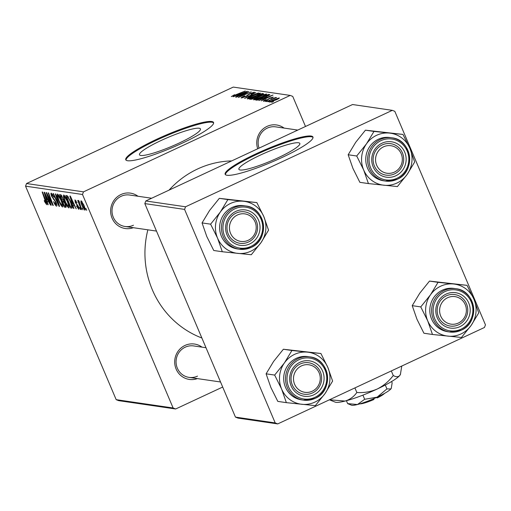 <?xml version="1.0" encoding="UTF-8"?>
<svg xmlns="http://www.w3.org/2000/svg" width="511" height="511" viewBox="0 0 511 511"><rect width="100%" height="100%" fill="white"/><g stroke="black" fill="none" stroke-linecap="round" stroke-linejoin="round"><path stroke-width="0.77" d="M278.31 157.688A33.1 4.835 -23 0 0 299.829 143.444A33.1 4.835 -23 0 0 260.412 155.069A33.1 4.835 -23 0 0 238.886 169.313A33.1 4.835 -23 0 0 278.31 157.688M281.944 157.541A47.689 6.969 -23 0 0 312.949 137.025A47.689 6.969 -23 0 0 256.158 153.773A47.689 6.969 -23 0 0 225.159 174.289A47.689 6.969 -23 0 0 281.944 157.541M313.032 137.414A47.689 6.969 -23 0 0 256.465 154.494A47.689 6.969 -23 0 0 225.383 174.621M161.016 140.538A33.1 4.835 157 0 1 200.44 128.913A33.1 4.835 157 0 1 178.92 143.157A33.1 4.835 157 0 1 139.497 154.782A33.1 4.835 157 0 1 161.016 140.538M182.555 143.01A47.689 6.969 -23 0 0 213.56 122.487A47.689 6.969 -23 0 0 156.768 139.235A47.689 6.969 -23 0 0 125.763 159.758A47.689 6.969 -23 0 0 182.555 143.01M213.643 122.883A47.689 6.969 -23 0 0 157.075 139.963A47.689 6.969 -23 0 0 125.987 160.09M197.399 378.6A17.885 17.202 -81.7 0 1 175.848 368.367A17.885 17.202 -81.7 0 1 184.988 345.449A17.885 17.202 -81.7 0 1 202.005 347.148M206.003 347.729L193.669 345.928A15.898 15.292 98.3 0 0 185.225 347.18A15.898 15.292 98.3 0 0 176.193 363.909A15.898 15.292 98.3 0 0 189.064 377.386A15.898 15.292 98.3 0 0 197.508 376.128M133.345 227.695A17.885 17.202 -81.7 0 1 111.794 217.462A17.885 17.202 -81.7 0 1 120.935 194.544A17.885 17.202 -81.7 0 1 137.944 196.243M151.646 198.242L129.609 195.023A15.898 15.292 98.3 0 0 121.164 196.275A15.898 15.292 98.3 0 0 112.139 213.004A15.898 15.292 98.3 0 0 125.01 226.482A15.898 15.292 98.3 0 0 133.454 225.223M257.716 148.765A17.885 17.202 -81.7 0 1 267.055 126.383A17.885 17.202 -81.7 0 1 284.065 128.076M297.766 130.081L275.729 126.862A15.898 15.292 98.3 0 0 267.285 128.114A15.898 15.292 98.3 0 0 259.039 148.152M201.877 338.001A91.399 87.924 -81.7 0 1 147.864 229.822M169.058 190.124A91.399 87.924 -81.7 0 1 197.604 168.969A91.399 87.924 -81.7 0 1 231.707 160.901M83.485 191.855L82.501 194.48L25.55 186.157L26.534 183.526L83.485 191.855L290.222 95.416L292.739 96.407L305.501 126.473M82.501 194.48L173.127 407.995L175.65 408.985L222.687 387.044M175.65 408.985L118.699 400.656L116.182 399.666L173.127 407.995M67.363 200.797C69.074 204.822 69.566 207.198 68.844 207.913C67.752 207.255 66.545 205.365 65.229 202.247L63.364 196.716L63.671 194.972C64.795 195.649 66.021 197.591 67.363 200.797M72.907 205.115L73.91 208.501L73.488 208.437L69.86 196.026L70.333 196.096L76.228 208.839L74.242 205.307L72.907 205.115L74.223 204.502M46.035 203.193L42.177 191.983L42.573 192.04L46.047 201.257L46.635 204.668L44.681 201.762L44.227 200.612L44.546 200.504L46.035 203.193L46.635 202.931M55.955 204.643L55.245 201.506L51.694 196.371C50.819 194.212 50.698 193.139 51.317 193.164L54.089 197.272L51.93 194.64L52.052 196.352L56.153 202.567C57.091 204.93 57.226 206.112 56.555 206.118C55.705 205.863 54.709 204.374 53.572 201.66L55.955 204.643L56.778 204.311M52.576 194.346L51.79 194.659L52.544 194.301M55.801 193.976L59.538 206.399L59.04 206.329L53.087 193.573L53.483 193.631L58.58 204.56L55.38 193.912L55.801 193.976M61.109 199.884C62.821 203.908 63.319 206.278 62.591 207C61.499 206.342 60.292 204.451 58.976 201.334L57.111 195.802L57.417 194.052C58.541 194.736 59.774 196.678 61.109 199.884M86.001 208.571L86.678 210.366L85.599 208.514L86.001 208.571M25.55 186.157L116.182 399.666M65.274 203.544C66.219 205.869 66.417 207.134 65.862 207.325L64.354 207.102L59.615 194.531L61.186 194.959L65.274 203.544M47.165 201.353L48.168 204.739L47.747 204.675L44.118 192.264L44.598 192.334L50.487 205.077L48.5 201.545L47.165 201.353L48.481 200.74M48.392 197.521L51.272 205.192L50.876 205.135L46.143 192.558L46.552 192.621L52.192 203.525L48.155 192.858L48.551 192.915L53.291 205.486L52.876 205.428L47.242 194.538L48.392 197.521M78.317 208.22L77.813 206.067L75.264 202.362L74.97 199.865L77.046 202.79L75.443 201.008L75.922 202.969L78.579 206.834L78.79 209.369L76.535 206.112L76.784 205.837L78.317 208.22L78.981 207.951M75.973 200.759L75.366 201.021L75.96 200.74M72.198 207.964L70.607 208.015L65.868 195.445L67.356 195.815L70.314 200.957C71.706 204.196 72.338 206.527 72.198 207.964L71.719 208.181L72.198 207.958M83.695 204.751C85.03 207.843 85.433 209.676 84.89 210.264L82.405 206.457C81.006 203.237 80.585 201.34 81.147 200.766L83.695 204.751M82.386 208.041L83.063 209.842L81.984 207.983L82.386 208.041M79.301 201.768L81.556 209.619L81.16 209.561L77.71 200.414L78.815 202.362L78.573 200.389L79.301 201.756M79.748 207.658L80.425 209.453L79.346 207.6L79.748 207.658M265.465 101.459L267.31 100.654L265.465 101.459M268.103 101.842L269.949 101.037L268.103 101.842M253.654 99.83C253.303 99.46 254.644 98.572 257.665 97.167L263.612 94.707L266.576 94.005C266.94 94.388 265.548 95.302 262.418 96.745C258.528 98.566 255.609 99.588 253.654 99.83L253.475 99.734M258.949 100.507L273.015 95.046L261.268 100.846L264.091 99.204L262.756 99.013L258.949 100.507M250.901 99.326L249.4 99.108L262.296 93.481L263.574 93.794L255.8 97.703L250.901 99.326M263.421 93.992L263.261 93.622L263.574 93.794M244.577 98.399L255.768 92.523L246.142 97.556L258.483 92.919L244.577 98.399M231.445 96.579L234.536 94.688L232.907 95.915L245.254 90.99L235.801 95.11L231.298 96.509M232.99 96.24L232.837 95.876L233.042 96.228M236.312 97.192L248.825 91.507L239.902 96.579L251.233 91.859L238.33 97.486L247.228 92.421L236.312 97.192M290.222 95.416L233.272 87.087L26.534 183.526M233.214 96.739L247.279 91.284L235.526 97.077L238.356 95.442L237.021 95.25L233.214 96.739M241.364 98.029C240.713 97.85 241.709 97.147 244.354 95.921L244.89 95.908L242.827 97.365L245.644 96.522L249.917 93.564L254.229 92.204C254.772 92.363 253.954 92.97 251.776 94.018L250.984 94.145L252.779 92.868L250.39 93.59L246.149 96.522L241.122 97.914M242.872 97.793L242.655 97.282L242.993 97.754M253.092 93.353L252.779 92.868M247.401 98.91C247.049 98.546 248.391 97.658 251.418 96.253L257.359 93.794L260.329 93.091C260.687 93.475 259.301 94.382 256.164 95.832C252.274 97.646 249.355 98.674 247.401 98.91L247.228 98.821M273.181 97.269L271.252 98.399L270.702 98.419L271.935 97.524L270.3 98.035L267.106 100.213L263.606 101.28C263.082 101.159 263.778 100.641 265.688 99.734L266.403 99.645L264.736 100.763L266.621 100.201L269.712 98.067L273.251 97.096M264.8 101.101L264.634 100.712L264.87 101.082M272.184 97.933L271.935 97.524M256.765 100.182L255.647 100.022L268.55 94.394L269.808 94.676L265.777 97.064L256.765 100.182M269.655 94.918L269.489 94.529L269.808 94.676M269.706 102.174C269.354 101.957 270.23 101.363 272.331 100.38L279.249 97.908C279.549 98.15 278.61 98.776 276.432 99.779L269.559 102.104M266.595 101.625L275.582 97.473L274.037 98.374L276.675 97.531L266.595 101.625M271.718 102.372L273.564 101.568L271.718 102.372M185.563 206.783L184.58 209.408L144.824 203.595L145.807 200.97L185.563 206.783L392.301 110.344L394.818 111.334L485.45 324.843L484.466 327.474L277.728 423.913L237.973 418.1L235.45 417.104L275.205 422.923L277.728 423.913M144.824 203.595L235.45 417.104M184.58 209.408L275.205 422.923M392.301 110.344L352.545 104.531L145.807 200.97M242.827 92.989L238.669 94.612L239.736 94.765L245.644 91.865L242.827 92.989M238.988 95.372L238.669 94.612M247.976 95.57L247.682 94.88M256.72 94.279L251.744 96.336C249.585 97.339 248.627 97.978 248.863 98.246L255.909 95.71C258.119 94.688 259.109 94.037 258.879 93.762L256.72 94.279M259.198 94.286L258.879 93.762M249.029 98.636L248.748 98.189L248.946 98.655M262.711 94.458L262.296 93.481M261.185 94.196L257.167 95.947L258.943 95.896L260.872 95.129L261.856 94.292L261.185 94.196M257.512 96.771L257.167 95.947M262.232 94.72L261.856 94.292M255.653 96.605L251.303 98.508L252.485 98.642L255.443 97.633L256.484 96.726L255.653 96.605M251.616 99.255L251.303 98.508M256.861 97.179L256.484 96.726M252.626 98.974L252.485 98.642M268.562 96.751L264.404 98.374L265.471 98.527L271.386 95.627L268.562 96.751M264.73 99.134L264.404 98.374M268.978 95.41L268.55 94.394M267.438 95.11L258.055 99.492C259.403 99.498 261.875 98.655 265.465 96.969L268.294 95.359L267.438 95.11M257.838 100.099L257.55 99.421M268.447 95.723L268.007 95.193M258.266 99.996L258.055 99.492M262.973 95.193L257.998 97.25C255.839 98.253 254.88 98.891 255.117 99.16L262.162 96.624C264.372 95.602 265.362 94.95 265.132 94.676L262.973 95.193M265.452 95.199L265.132 94.676M255.283 99.549L254.995 99.102L255.193 99.568M278.118 98.425L272.855 100.373L270.824 101.657L276.049 99.722L278.118 98.425L278.335 98.821M270.951 101.957L270.753 101.619L270.9 101.97M66.136 206.272L64.354 207.102M60.566 196.058L62.042 199.98L62.681 200.069L63.089 199.641L62.559 197.898L61.237 196.154L60.566 196.058L61.684 195.541M61.888 195.854L61.237 196.154M63.498 199.45L62.681 200.069M62.598 201.449L64.201 205.69L65.287 205.786L64.865 203.448L63.428 201.57L62.598 201.449L63.722 200.919M64.041 201.283L63.428 201.57M65.267 205.799L64.929 205.799M58.586 195.113L57.111 195.802M58.669 195.234L58.03 195.534L57.832 196.824L59.391 201.455L61.991 205.524L62.866 205.154M60.962 199.546L60.656 199.686L57.909 195.547L58.65 195.202M61.991 205.524C62.47 204.796 62.023 202.848 60.656 199.686M59.455 206.131L59.04 206.329M58.937 204.4L58.58 204.56M55.59 201.347L55.245 201.506M53.911 198.92L53.31 199.207M46.629 202.912L46.143 203.142M48.104 204.509L47.747 204.675M45.677 196.218L46.75 199.903L47.817 200.056L44.891 193.675L45.677 196.218M51.196 204.981L50.876 205.135M51.247 200.069L50.921 200.223M53.208 205.269L52.876 205.428M78.145 205.914L77.813 206.067M73.846 208.271L73.488 208.437M71.419 199.986L72.492 203.665L73.558 203.819L70.633 197.444L71.419 199.986M72.268 207.242L70.607 208.015M67.937 196.448L66.82 196.971L70.448 206.604L72.115 206.265M68.41 197.137L66.82 196.971M70.192 200.676L69.892 200.823L67.969 197.342M70.952 206.68C71.853 206.508 71.495 204.553 69.892 200.823M64.84 196.032L63.364 196.716M64.923 196.147L64.284 196.448L64.086 197.738L65.644 202.369L68.244 206.438L69.119 206.067M67.216 200.459L66.909 200.599L64.156 196.467L64.903 196.115M68.244 206.438C68.717 205.709 68.276 203.761 66.909 200.599M82.111 201.685L81.543 201.928L82.099 201.666M83.606 204.547L83.306 204.687L81.619 201.915L82.737 206.374L84.404 209.108L85.081 208.814L84.519 209.056M84.404 209.108L83.306 204.687M81.479 209.414L81.16 209.561M220.33 212.039A26.227 25.224 -81.7 0 1 230.538 203.448A26.227 25.224 -81.7 0 1 243.453 201.251L227.874 199.59L220.33 212.039L210.602 224.169L217.552 238.113L222.304 251.744L251.284 254.746L261.012 242.616L268.55 230.167L263.797 216.543L256.848 202.592L243.453 201.251A26.227 25.224 -81.7 0 1 263.797 216.543A26.227 25.224 -81.7 0 1 261.012 242.616A26.227 25.224 -81.7 0 1 237.89 253.405A26.227 25.224 -81.7 0 1 217.552 238.113A26.227 25.224 98.3 0 1 220.33 212.039M235.91 211.356A17.885 17.202 -81.7 0 1 258.592 220.286A17.885 17.202 -81.7 0 1 249.732 243.926A17.885 17.202 -81.7 0 1 227.056 234.996A17.885 17.202 -81.7 0 1 235.91 211.356M248.429 242.042A15.898 15.292 98.3 0 0 257.455 225.313A15.898 15.292 98.3 0 0 244.584 211.835A15.898 15.292 98.3 0 0 236.139 213.087A15.898 15.292 98.3 0 0 227.114 229.816A15.898 15.292 98.3 0 0 239.985 243.293A15.898 15.292 98.3 0 0 248.429 242.042M250.946 247.496A21.858 21.028 -81.7 0 1 239.34 249.221L250.99 247.496C270.064 239.915 265.95 207.715 245.663 205.971L243.836 205.703A21.858 21.028 98.3 0 0 232.224 207.428A21.858 21.028 98.3 0 0 219.813 230.423A21.858 21.028 98.3 0 0 237.513 248.953L239.34 249.221A21.858 21.028 -81.7 0 1 221.64 230.691A21.858 21.028 -81.7 0 1 234.051 207.69A21.858 21.028 -81.7 0 1 245.663 205.971A21.858 21.028 -81.7 0 1 263.357 224.457A21.858 21.028 -81.7 0 1 251.022 247.465M222.304 251.744L213.751 250.492L206.802 236.542L202.049 222.917L209.587 210.468L219.321 198.345L227.874 199.59M202.049 222.917L210.602 224.169M219.321 198.345L256.848 202.592M238.931 214.39A13.912 13.382 98.3 0 0 230.007 231.828A13.912 13.382 98.3 0 0 246.717 240.892A13.912 13.382 98.3 0 0 255.634 223.454A13.912 13.382 98.3 0 0 238.931 214.39M246.736 242.706A15.898 15.292 -81.7 0 1 239.985 243.293A15.898 15.292 -81.7 0 1 227.018 228.883A15.898 15.292 -81.7 0 1 237.839 212.416A15.898 15.292 -81.7 0 1 244.584 211.835A15.898 15.292 -81.7 0 1 257.55 226.245A15.898 15.292 -81.7 0 1 246.736 242.706M300.091 366.643A13.912 13.382 98.3 0 0 295.332 385.722A13.912 13.382 98.3 0 0 313.665 390.449A13.912 13.382 98.3 0 0 318.423 371.376A13.912 13.382 98.3 0 0 300.091 366.643M314.093 392.071A15.898 15.292 -81.7 0 1 304.039 394.198A15.898 15.292 -81.7 0 1 291.315 381.647A15.898 15.292 -81.7 0 1 298.584 364.867A15.898 15.292 -81.7 0 1 308.638 362.74A15.898 15.292 -81.7 0 1 321.368 375.291A15.898 15.292 -81.7 0 1 314.093 392.071M284.391 362.944A26.227 25.224 -81.7 0 1 294.591 354.353A26.227 25.224 -81.7 0 1 307.513 352.156L291.928 350.495L284.391 362.944L274.656 375.074L281.606 389.018L286.358 402.649L315.338 405.645L325.066 393.521L332.61 381.072L327.851 367.447L320.902 353.497L307.513 352.156A26.227 25.224 -81.7 0 1 327.851 367.447A26.227 25.224 -81.7 0 1 325.066 393.521A26.227 25.224 -81.7 0 1 301.944 404.31A26.227 25.224 -81.7 0 1 281.606 389.018A26.227 25.224 98.3 0 1 284.391 362.944M299.963 362.261A17.885 17.202 -81.7 0 1 322.645 371.19A17.885 17.202 -81.7 0 1 313.792 394.831A17.885 17.202 -81.7 0 1 291.11 385.901A17.885 17.202 -81.7 0 1 299.963 362.261M312.483 392.946A15.898 15.292 98.3 0 0 321.515 376.217A15.898 15.292 98.3 0 0 308.638 362.74A15.898 15.292 98.3 0 0 300.193 363.992A15.898 15.292 98.3 0 0 291.168 380.721A15.898 15.292 98.3 0 0 304.039 394.198A15.898 15.292 98.3 0 0 312.483 392.946M315.006 398.401A21.858 21.028 -81.7 0 1 303.393 400.126L315.044 398.401C334.124 390.819 330.004 358.62 309.717 356.876L307.89 356.608A21.858 21.028 98.3 0 0 296.278 358.332A21.858 21.028 98.3 0 0 283.867 381.327A21.858 21.028 98.3 0 0 301.567 399.858L303.393 400.126A21.858 21.028 -81.7 0 1 285.694 381.596A21.858 21.028 -81.7 0 1 298.105 358.594A21.858 21.028 -81.7 0 1 309.717 356.876A21.858 21.028 -81.7 0 1 327.41 375.361A21.858 21.028 -81.7 0 1 315.076 398.369M286.358 402.649L277.812 401.397L270.862 387.447L266.103 373.822L273.64 361.373L283.375 349.249L291.928 350.495M266.103 373.822L274.656 375.074M283.375 349.249L320.902 353.497M395.725 171.383A13.912 13.382 98.3 0 0 400.483 152.304A13.912 13.382 98.3 0 0 382.158 147.577A13.912 13.382 98.3 0 0 377.393 166.656A13.912 13.382 98.3 0 0 395.725 171.383M380.65 145.795A15.898 15.292 -81.7 0 1 390.704 143.674A15.898 15.292 -81.7 0 1 403.428 156.225A15.898 15.292 -81.7 0 1 396.159 173.005A15.898 15.292 -81.7 0 1 386.105 175.132A15.898 15.292 -81.7 0 1 373.375 162.575A15.898 15.292 -81.7 0 1 380.65 145.795M368.425 183.577L359.872 182.331L352.922 168.381L348.17 154.756L355.707 142.307L365.435 130.177L402.962 134.431L373.988 131.429L366.451 143.878L356.716 156.002L363.666 169.952L368.425 183.577L397.398 186.579L407.133 174.455A26.227 25.224 -81.7 0 1 396.926 183.047A26.227 25.224 -81.7 0 1 384.01 185.238A26.227 25.224 -81.7 0 1 363.666 169.952A26.227 25.224 -81.7 0 1 366.451 143.878A26.227 25.224 -81.7 0 1 389.574 133.09A26.227 25.224 -81.7 0 1 409.911 148.382L402.962 134.431M395.853 175.765A17.885 17.202 -81.7 0 1 373.171 166.835A17.885 17.202 -81.7 0 1 382.03 143.195A17.885 17.202 -81.7 0 1 404.706 152.125A17.885 17.202 -81.7 0 1 395.853 175.765M382.26 144.926A15.898 15.292 98.3 0 0 373.228 161.655A15.898 15.292 98.3 0 0 386.105 175.132A15.898 15.292 98.3 0 0 394.549 173.874A15.898 15.292 98.3 0 0 403.575 157.152A15.898 15.292 98.3 0 0 390.704 143.674A15.898 15.292 98.3 0 0 382.26 144.926M397.066 179.335A21.858 21.028 -81.7 0 1 385.454 181.06L397.111 179.329C416.184 171.753 412.064 139.554 391.777 137.804L389.95 137.536A21.858 21.028 98.3 0 0 378.344 139.26A21.858 21.028 98.3 0 0 365.927 162.262A21.858 21.028 98.3 0 0 383.627 180.792L385.454 181.06A21.858 21.028 -81.7 0 1 367.754 162.53A21.858 21.028 -81.7 0 1 380.171 139.529A21.858 21.028 -81.7 0 1 391.777 137.804A21.858 21.028 -81.7 0 1 409.477 156.296A21.858 21.028 -81.7 0 1 397.143 179.304M407.133 174.455L414.67 162.006L409.911 148.382A26.227 25.224 98.3 0 1 407.133 174.455M348.17 154.756L356.716 156.002M365.435 130.177L373.988 131.429M456.885 323.635A13.912 13.382 98.3 0 0 465.808 306.198A13.912 13.382 98.3 0 0 449.105 297.134A13.912 13.382 98.3 0 0 440.182 314.572A13.912 13.382 98.3 0 0 456.885 323.635M448.006 295.16A15.898 15.292 -81.7 0 1 454.758 294.579A15.898 15.292 -81.7 0 1 467.725 308.989A15.898 15.292 -81.7 0 1 456.904 325.45A15.898 15.292 -81.7 0 1 450.159 326.037A15.898 15.292 -81.7 0 1 437.192 311.627A15.898 15.292 -81.7 0 1 448.006 295.16M432.478 334.481L423.926 333.236L416.976 319.286L412.224 305.661L419.761 293.212L429.495 281.082L467.022 285.336L438.042 282.334L430.505 294.783L420.77 306.907L427.72 320.857L432.478 334.481L461.452 337.484L471.187 325.36A26.227 25.224 -81.7 0 1 460.986 333.951A26.227 25.224 -81.7 0 1 448.064 336.142A26.227 25.224 -81.7 0 1 427.72 320.857A26.227 25.224 -81.7 0 1 430.505 294.783A26.227 25.224 -81.7 0 1 453.627 283.995A26.227 25.224 -81.7 0 1 473.972 299.28L467.022 285.336M459.906 326.67A17.885 17.202 -81.7 0 1 437.224 317.74A17.885 17.202 -81.7 0 1 446.084 294.1A17.885 17.202 -81.7 0 1 468.766 303.029A17.885 17.202 -81.7 0 1 459.906 326.67M446.314 295.831A15.898 15.292 98.3 0 0 437.288 312.56A15.898 15.292 98.3 0 0 450.159 326.037A15.898 15.292 98.3 0 0 458.603 324.779A15.898 15.292 98.3 0 0 467.629 308.056A15.898 15.292 98.3 0 0 454.758 294.579A15.898 15.292 98.3 0 0 446.314 295.831M461.12 330.24A21.858 21.028 -81.7 0 1 449.508 331.965L461.165 330.234C480.238 322.658 476.118 290.459 455.838 288.709L454.011 288.44A21.858 21.028 98.3 0 0 442.398 290.165A21.858 21.028 98.3 0 0 429.987 313.166A21.858 21.028 98.3 0 0 447.681 331.696L449.508 331.965A21.858 21.028 -81.7 0 1 431.808 313.435A21.858 21.028 -81.7 0 1 444.225 290.433A21.858 21.028 -81.7 0 1 455.838 288.709A21.858 21.028 -81.7 0 1 473.531 307.2A21.858 21.028 -81.7 0 1 461.197 330.208M471.187 325.36L478.724 312.911L473.972 299.28A26.227 25.224 98.3 0 1 471.187 325.36M412.224 305.661L420.77 306.907M429.495 281.082L438.042 282.334M373.835 398.65L373.943 399.481A13.912 2.031 157 0 1 359.885 403.856M391.324 388.2A21.858 3.194 157 0 1 391.285 388.296L392.148 382.848L391.592 381.532M391.4 388.021L390.851 388.954L386.936 388.903L385.294 385.038M386.936 388.903L377.112 397.175L364.682 399.283L362.919 395.137M364.682 399.283L357.47 404.527L347.64 403.607L346.413 400.707M347.64 403.607L351.491 405.191A21.858 3.194 157 0 0 357.47 404.527A21.858 3.194 157 0 0 377.112 397.175A21.858 3.194 157 0 0 390.851 388.954A21.858 3.194 157 0 0 391.285 388.296M401.78 366.042L400.381 374.512A35.764 5.225 157 0 1 399.666 375.591A35.764 5.225 157 0 1 377.188 389.037A35.764 5.225 157 0 1 345.04 401.071A35.764 5.225 157 0 1 335.254 402.157L329.41 399.806M400.567 374.058L399.666 375.591C398.082 377.137 395.948 377.105 393.253 375.502L391.311 370.929M393.253 375.502C388.884 381.327 383.525 385.843 377.188 389.037C370.667 391.835 363.883 392.991 356.844 392.493L354.896 387.913M356.844 392.493C353.836 396.74 349.907 399.602 345.04 401.071L329.627 399.787M376.09 397.647L377.444 397.845L377.342 397.066M384.496 393.406A13.912 2.031 157 0 1 377.444 397.845M247.477 95.857L247.267 95.365M257.972 96.445L257.8 96.042M252.236 99.096L252.032 98.617M267.956 99.786L267.783 99.377M58.177 201.864L57.807 202.037M54.754 199.916L54.166 200.191M45.856 200.734L45.536 200.88M77.525 204.93L77.065 205.141M68.129 196.709L67.388 197.054M234.836 208.827A20.664 19.878 98.3 0 0 224.604 236.139A20.664 19.878 98.3 0 0 250.812 246.462A20.664 19.878 98.3 0 0 261.044 219.142A20.664 19.878 98.3 0 0 234.836 208.827M298.89 359.731A20.664 19.878 98.3 0 0 288.658 387.044A20.664 19.878 98.3 0 0 314.865 397.366A20.664 19.878 98.3 0 0 325.098 370.047A20.664 19.878 98.3 0 0 298.89 359.731M396.926 178.301A20.664 19.878 98.3 0 0 407.158 150.981A20.664 19.878 98.3 0 0 380.951 140.659A20.664 19.878 98.3 0 0 370.718 167.978A20.664 19.878 98.3 0 0 396.926 178.301M460.986 329.199A20.664 19.878 98.3 0 0 471.219 301.886A20.664 19.878 98.3 0 0 445.004 291.564A20.664 19.878 98.3 0 0 434.772 318.883A20.664 19.878 98.3 0 0 460.986 329.199M268.288 95.302L268.467 95.71M62.942 200.044L63.588 199.744M125.01 226.482L156.487 231.081M220.541 381.985L189.064 377.386"/></g></svg>
